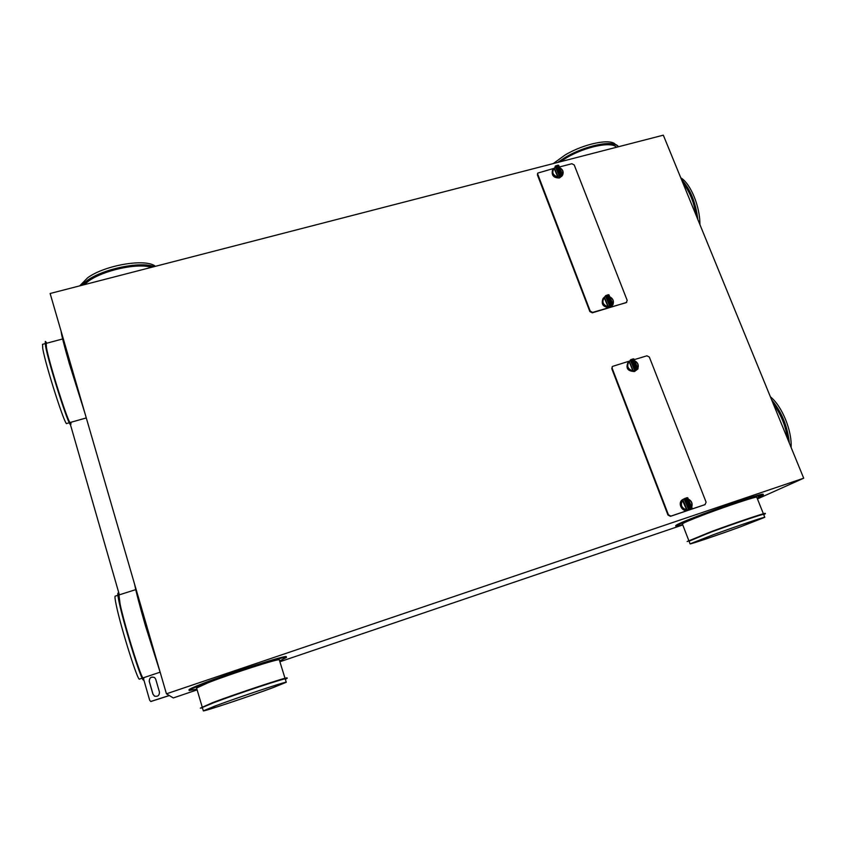 <?xml version="1.0" encoding="UTF-8"?>
<svg xmlns="http://www.w3.org/2000/svg" width="846" height="846" viewBox="0 0 846 846"><rect width="100%" height="100%" fill="white"/><g stroke="black" fill="none" stroke-linecap="round" stroke-linejoin="round"><path stroke-width="1.27" d="M166.44 693.826L803.7 478.202L663.317 135.17L50.136 293.499L166.44 693.826L173.314 697.939L197.129 689.86M682.775 524.943L279.889 661.752M803.7 478.202L757.445 498.939M189.166 690.516L188.975 689.85C188.933 689.247 193.47 687.153 202.606 683.589C230.799 672.517 288.105 654.233 286.276 656.771L286.276 656.792M675.901 526.212L675.7 525.694C675.869 524.784 684.774 520.988 702.413 514.294C729.4 504.079 763.367 492.901 763.166 494.254L763.187 494.318M154.575 677.54C151.138 676.483 149.382 677.773 149.319 681.432L153.02 694.249L154.649 696.205M169.348 695.56L150.842 701.514M155.727 679.211L154.628 677.583C151.148 676.356 149.351 677.625 149.234 681.379L152.936 694.206L154.511 696.131C157.842 696.84 159.492 695.465 159.439 692.007L155.727 679.211M70.366 424.396L119.011 593.585M119.635 594.738L118.334 592.983L119.561 602.542C124.457 625.945 142.435 683.071 143.82 679.835L149.668 700.245L150.747 701.471L169.274 695.518M84.04 284.742L88.619 281.052C103.825 270.086 137.56 262.852 151.497 267.325M153.75 266.744C139.601 261.626 103.297 269.176 87.075 280.914L81.724 285.335M81.237 285.462L86.99 280.618C103.434 268.7 140.404 261.181 154.194 266.627M79.704 285.863L87.646 277.774C105.232 264.914 146.041 258.263 155.41 266.31M560.221 161.787L566.207 157.948C584.946 146.696 611.743 141.113 616.47 147.267M618.352 146.781C614.037 139.886 585.411 145.628 565.382 157.673L558.286 162.284M557.577 162.464L565.276 157.409C585.58 145.184 614.608 139.516 618.426 146.76M553.252 163.585L565.065 155.03C584.068 143.577 611.235 138.099 615.518 144.624M562.209 175.143C563.785 171.77 562.675 169.211 558.878 167.487M637.62 368.391C638.804 364.869 637.598 362.289 633.992 360.639M612.768 304.2C613.9 300.785 612.684 298.278 609.12 296.682M626.696 302.403L592.295 312.819L589.874 311.571L537.443 174.974L537.686 173.367M558.804 167.127L571.875 163.733L574.223 164.959L627.203 300.425L626.156 302.667L592.655 312.396L590.233 311.148L537.517 173.61M562.548 174.519L558.603 165.224L562.558 174.54L562.156 175.873L559.439 177.956C553.696 178.02 551.37 175.45 552.47 170.215L552.893 169.475C551.592 173.493 553.199 176.137 557.715 177.406L559.174 175.482L560.38 175.471L559.597 176.825L560.179 176.687L562.558 174.53L558.561 165.245L557.324 165.298L556.605 166.567M606.741 295.878L608.909 294.757L607.714 294.884L611.975 305.184L613.033 304.518L608.909 294.768L613.033 304.518L609.448 307.489C603.071 307.214 600.935 304.243 603.029 298.564L603.526 297.982C601.347 302.434 602.817 305.48 607.936 307.109L609.606 305.575L610.833 305.543L609.903 306.601L611.045 306.231L610.78 305.607M537.813 173.07L553.707 168.449M562.495 174.509L561.511 175.154L557.324 165.298L558.603 165.224L557.355 165.287M562.59 175.143C563.954 171.632 562.696 169.031 558.846 167.339M613.033 304.507L608.866 294.799M612.271 305.469L612.737 304.856M612.969 304.433C614.143 300.816 612.842 298.173 609.088 296.502M691.404 507.293C692.705 503.582 691.51 500.832 687.83 499.045M704.972 504.65L670.466 516.324L667.97 515.045L611.795 368.697L612.388 366.604M633.876 359.762L646.926 355.817L649.347 357.065L706.093 502.143L705.067 504.597L670.92 516.102L668.425 514.812L612.176 368.327L612.176 366.773M631.56 359.878L633.802 358.884L638.021 368.856L634.458 371.531C627.563 371.235 625.48 368.073 628.187 362.046L628.705 361.559C625.977 366.202 627.351 369.448 632.808 371.299L635.811 369.935L631.359 359.402M685.197 498.347L684.128 499.013L688.538 509.472L689.807 509.26L685.207 498.262L682.31 500.049C679.613 504.999 681.051 508.393 686.614 510.254L689.871 509.324L688.041 510.307C681.844 512.718 676.959 502.196 682.976 499.426L684.054 498.865M612.567 366.392L629.075 361.21M637.81 368.613C639.047 364.89 637.757 362.173 633.961 360.438M632.597 359.032L636.953 369.543L638.021 368.856L633.76 358.926L632.501 359L636.953 369.543L634.807 370.844L635.811 369.945L631.349 359.391L630.281 360.079L634.574 369.977M687.661 497.734L692.113 508.129L687.661 497.734L685.271 498.4M686.476 497.86L691.087 508.774L689.765 509.514M691.573 507.505C692.937 503.582 691.679 500.684 687.798 498.802M279.635 660.959L286.477 657.427C288.317 654.91 231.011 673.215 202.807 684.277C193.671 687.84 189.123 689.924 189.166 690.526L196.896 689.099M272.38 660.811L270.963 661.265L272.38 660.811M203.928 683.949L205.419 683.473L203.928 683.949M202.131 706.77L196.579 688.031L208.275 682.68C232.216 673.3 280.787 657.776 279.307 659.891L279.317 659.912M200.312 708.155L212.6 702.635C237.885 693.107 288.846 676.271 287.09 677.963L287.196 678.291C288.951 676.61 237.99 693.456 212.706 702.984L200.312 708.165L202.437 707.816M285.345 679.317L287.196 678.291M203.326 710.83L202.331 707.468L214.186 702.518C238.297 693.434 286.889 677.371 285.239 678.968L286.265 682.267C287.936 680.766 239.355 696.924 215.212 705.955L203.326 710.83C202.649 712.036 249.676 696.343 273.311 687.544L286.265 682.267M272.877 687.682C249.612 696.343 203.326 711.782 204.002 710.598L215.698 705.797C239.46 696.914 287.249 681.019 285.61 682.489L272.877 687.682M757.128 498.135L763.399 494.836C763.61 493.504 729.633 504.692 702.645 514.897C685.006 521.591 676.091 525.377 675.922 526.275L682.722 524.806M681.104 525.059L682.13 524.721L681.104 525.059M759.042 495.883L758.027 496.221L759.042 495.883M703.174 514.759L704.232 514.41L703.174 514.759M688.707 540.33L682.394 523.97C682.563 523.198 690.177 519.962 705.215 514.252C728.131 505.591 756.927 496.116 756.768 497.237L756.789 497.3M687.153 541.525L711.232 531.637C735.407 522.733 765.619 512.57 765.302 513.395L765.429 513.691C765.736 512.866 735.534 523.04 711.349 531.933L689.046 541.197M764.795 517.308C765.112 516.578 736.316 526.318 713.22 534.767L690.072 543.862C690.114 544.475 717.842 535.084 740.504 526.815L764.795 517.308L763.621 514.379C763.906 513.564 735.111 523.262 712.046 531.743L688.94 540.932L690.061 543.83M763.727 514.643L765.429 513.691M740.292 526.878C717.99 535.01 690.706 544.253 690.664 543.65L713.453 534.704C736.168 526.381 764.498 516.8 764.192 517.519L740.292 526.878M560.338 175.566L560.729 176.497M560.316 175.418L556.203 165.626L560.38 175.492L559.1 175.566L555.145 166.239L559.174 175.482M555.156 166.228L556.192 165.626L554.151 168.396C551.581 172.373 552.798 175.228 557.778 176.983L554.141 168.407L552.893 169.475M610.77 305.48L606.466 295.233L603.526 297.982M610.823 305.533L606.476 295.243L610.833 305.554L609.532 305.66L605.398 295.899L609.606 305.575M604.255 297.242L604.213 297.718C601.675 301.937 602.934 304.941 608.01 306.696L604.213 297.718M607.608 294.863L611.975 305.184L611.045 306.231M635.737 369.871L631.349 359.391L629.012 361.718C626.463 366.085 627.753 369.142 632.882 370.897L633.252 371.193M632.882 370.897L629.043 361.242M689.807 509.26L685.218 498.283M682.69 499.753L682.659 500.24C680.121 504.903 681.474 508.108 686.709 509.863L686.719 509.863M686.709 509.863L682.31 500.049M63.63 339.955L79.334 393.993M63.334 338.918L79.64 395.05M84.822 412.89L69.467 364.097C64.201 345.803 61.409 334.868 61.113 331.294M138.099 596.261L155.907 657.553M138.427 597.392C143.196 615.772 148.907 635.441 155.569 656.401M160.465 673.257L145.533 626.082C139.706 605.873 136.069 591.936 134.609 584.258M682.965 183.17C689.575 191.323 693.984 202.12 696.226 215.571M697.495 218.68C695.253 202.152 689.987 189.293 681.707 180.103M681.474 179.542C690.22 188.901 695.687 202.247 697.855 219.569M680.755 177.776C690.696 183.73 700.076 206.498 699.917 224.602M773.307 403.954C780.816 413.98 785.596 425.644 787.637 438.958M789.011 442.321C787.108 426.151 781.418 412.256 771.954 400.634M771.658 399.904C781.662 411.854 787.563 426.278 789.36 443.167M770.389 396.816C781.958 406.027 792.11 430.656 791.095 447.397M86.292 417.945L70.324 422.45C69.15 426.098 49.375 364.33 46.456 347.653L46.181 343.36M46.816 343.19L45.536 341.467L45.874 345.919C48.92 363.357 69.668 428.192 70.895 424.343L70.958 422.281M70.853 424.354L70.567 424.438C69.33 428.288 48.571 363.452 45.536 346.014L45.261 341.541M69.309 422.746L66.718 423.476C65.417 427.156 45.568 365.356 42.755 348.637L42.533 344.333M160.084 672.2L143.238 677.826C141.906 680.893 124.785 626.474 120.1 604.118L118.948 594.95M118.334 592.983L118.028 593.088C117.499 593.384 117.911 596.567 119.223 602.648C124.108 626.051 142.086 683.187 143.482 679.941L143.936 677.593M142.17 678.175L139.495 679.074C138.046 682.183 120.872 627.732 116.293 605.334C115.056 599.497 114.686 596.43 115.193 596.144L115.215 596.134M537.443 174.974L537.739 174.424M561.554 175.048L557.429 165.308M612.028 305.078L612.969 304.486M637.006 369.438L637.958 368.824M691.087 508.774L692.039 508.108M691.034 508.88L692.113 508.129L691.034 508.88L686.37 497.829L687.692 497.681L686.37 497.829M560.38 175.46L556.203 165.636L555.251 166.218M558.17 176.983L554.352 167.994M606.455 295.296L605.514 295.889M608.422 306.728L604.446 297.316M630.281 360.079L634.5 370.062L635.811 369.945M631.338 359.455L630.386 360.068M633.305 370.95L629.244 361.327M685.207 498.262L689.871 509.324M684.245 499.003L688.623 509.398M687.153 509.948L682.902 499.87M638.011 368.835L633.802 358.894M692.102 508.118L687.703 497.691M286.477 657.427L286.276 656.771M285.028 678.291L279.307 659.891M763.399 494.836L763.166 494.254M763.388 513.776L756.768 497.237M606.455 295.233L605.408 295.889M608.898 294.757L607.629 294.852M633.791 358.884L632.512 359M42.469 344.354L45.145 343.635M115.193 596.144L117.88 595.288M46.128 343.381L62.625 338.971M118.926 594.96L135.741 589.63"/></g></svg>
